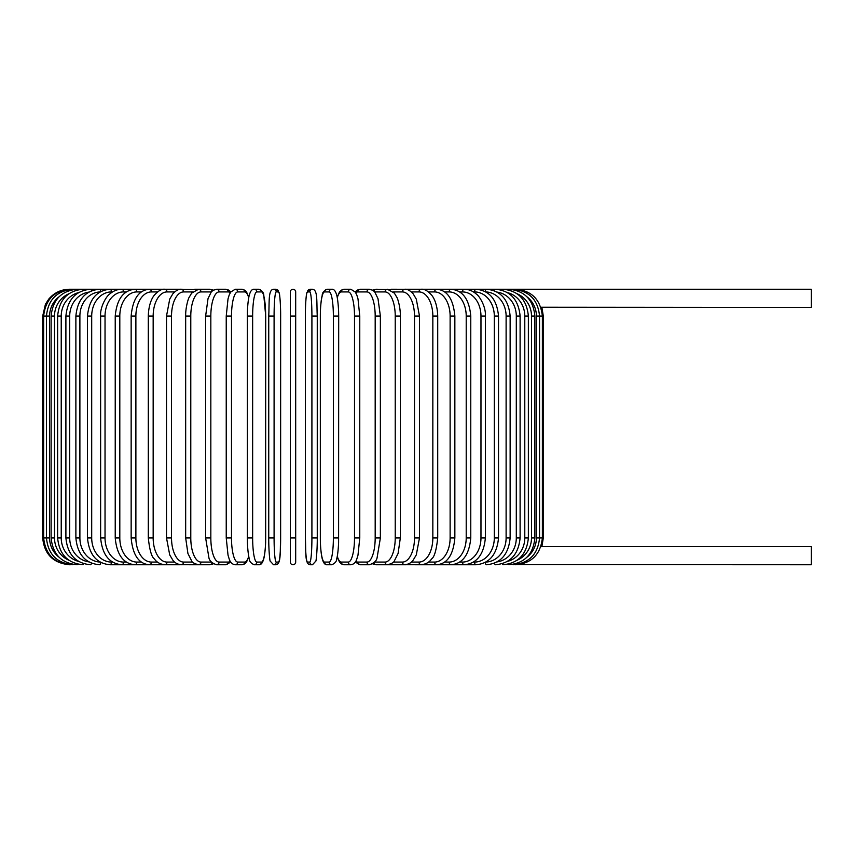 <?xml version="1.0" encoding="UTF-8"?>
<svg xmlns="http://www.w3.org/2000/svg" width="854" height="854" viewBox="0 0 854 854"><rect width="100%" height="100%" fill="white"/><g stroke="black" fill="none" stroke-linecap="round" stroke-linejoin="round"><path stroke-width="1.28" d="M290.328 316.055L290.328 291.929A2.679 2.679 0 0 1 293.007 289.25A2.679 2.679 0 0 1 295.687 291.929L295.687 562.071A2.679 2.679 0 0 1 293.007 564.75A2.679 2.679 0 0 1 290.328 562.071L290.328 316.055L295.687 316.055L295.687 291.929A2.679 2.679 0 0 0 293.007 289.25A2.679 2.679 0 0 0 290.328 291.929A2.679 2.679 0 0 1 293.007 289.25A2.679 2.679 0 0 1 295.687 291.929A2.679 2.679 0 0 0 293.007 289.25A2.679 2.679 0 0 0 290.328 291.929A2.679 2.679 0 0 1 293.007 289.25A2.679 2.679 0 0 1 295.687 291.929L295.687 316.055M540.892 307.259L811.3 307.472L811.3 289.25L405.831 289.25A2.679 2.199 -90 0 0 405.501 289.282M526.993 557.171A24.115 23.752 -90 0 0 536.397 537.945L543.304 537.945L541.895 546.528L811.3 546.528L811.3 564.75L515.592 564.633M541.895 546.528L540.892 546.741M290.328 562.071L290.328 537.945L290.328 562.071A2.679 2.679 0 0 0 293.007 564.75A2.679 2.679 0 0 0 295.687 562.071A2.679 2.679 0 0 1 293.007 564.75A2.679 2.679 0 0 1 290.328 562.071M59.011 296.829A24.115 23.752 90 0 0 49.607 316.055L49.607 537.945L42.7 537.945C44.291 554.225 53.226 563.16 69.494 564.75L69.494 564.729M42.7 537.945L42.7 316.055L49.607 316.055M42.7 316.055L45.433 304.259L48.721 299.135C54.165 292.719 61.093 289.431 69.494 289.25L69.494 289.271M536.397 537.945L536.397 316.055L543.304 316.055L543.304 537.945M515.592 289.367L515.656 289.25C531.583 290.541 540.486 299.476 542.365 316.055L542.365 537.945C540.539 554.47 531.636 563.394 515.656 564.75M512.891 564.43L513.115 564.75C529.149 563.181 537.956 554.246 539.547 537.945L539.547 316.055C537.956 299.754 529.149 290.819 513.115 289.25L512.891 289.57M536.397 316.055A24.115 23.752 -90 0 0 526.993 296.829M534.871 537.945L531.498 537.945L531.498 316.055L534.871 316.055L534.871 537.945C533.28 554.278 524.623 563.213 508.899 564.75A2.679 0.694 90 0 1 508.45 564.131M517.108 560.235A24.115 23.293 -90 0 0 531.498 537.945M531.498 316.055A24.115 23.293 -90 0 0 517.108 293.765M508.45 289.869A2.679 0.694 -90 0 1 508.899 289.25C524.623 290.787 533.28 299.722 534.871 316.055M528.37 537.945L524.783 537.945L524.783 316.055L528.37 316.055L528.37 537.945C526.779 554.321 518.335 563.256 503.027 564.75A2.679 0.918 90 0 1 502.312 563.715M507.479 561.388A24.115 22.663 -90 0 0 524.783 537.945M524.783 316.055A24.115 22.663 -90 0 0 507.479 292.612M502.312 290.285A2.679 0.918 -90 0 1 503.027 289.25C518.335 290.744 526.779 299.679 528.37 316.055M520.107 537.945L516.296 537.945L516.296 316.055L520.107 316.055L520.107 537.945C518.517 554.374 510.34 563.309 495.566 564.75A2.679 1.132 90 0 1 494.541 563.17M497.188 561.879A24.115 21.862 -90 0 0 516.296 537.945M516.296 316.055A24.115 21.862 -90 0 0 497.188 292.121M494.541 290.83A2.679 1.132 -90 0 1 495.566 289.25C510.34 290.691 518.517 299.626 520.107 316.055M510.137 537.945L506.112 537.945L506.112 316.055L510.137 316.055L510.137 537.945C508.536 554.459 500.679 563.384 486.566 564.75A2.679 1.345 90 0 1 485.232 562.423M485.905 562.06A24.115 20.891 -90 0 0 506.112 537.945M506.112 316.055A24.115 20.891 -90 0 0 485.905 291.94M485.232 291.577A2.679 1.345 -90 0 1 486.566 289.25C500.679 290.616 508.536 299.541 510.137 316.055M498.522 537.945L494.306 537.945L494.306 316.055L498.522 316.055L498.522 537.945C496.932 554.545 489.459 563.48 476.084 564.75A2.679 1.537 90 0 1 474.546 562.071A24.115 19.759 -90 0 0 494.306 537.945M473.468 562.071L474.546 562.071M494.306 316.055A24.115 19.759 -90 0 0 474.546 291.929L473.468 291.929M474.546 291.929A2.679 1.537 -90 0 1 476.084 289.25C489.459 290.52 496.932 299.455 498.522 316.055M485.371 537.945L480.973 537.945L480.973 316.055L485.371 316.055L485.371 537.945C483.791 554.662 476.735 563.597 464.224 564.75L476.084 564.75M459.698 562.071L462.494 562.071A24.115 18.478 -90 0 0 480.973 537.945M462.494 562.071A2.679 1.719 90 0 0 464.224 564.75L451.051 564.75A2.679 1.9 90 0 1 449.151 562.071A24.115 17.059 -90 0 0 466.209 537.945L466.209 316.055L470.778 316.055L470.778 537.945L466.209 537.945M480.973 316.055A24.115 18.478 -90 0 0 462.494 291.929L459.698 291.929M462.494 291.929A2.679 1.719 -90 0 1 464.224 289.25C468.536 289.26 472.55 290.83 476.254 293.989C479.115 295.58 486.139 306.607 485.371 316.055M444.667 562.071L449.151 562.071M466.209 316.055A24.115 17.059 -90 0 0 449.151 291.929L444.667 291.929M449.151 291.929A2.679 1.9 -90 0 1 451.051 289.25C462.633 290.264 469.209 299.199 470.778 316.055M454.851 537.945L450.122 537.945L450.122 316.055L454.851 316.055L454.851 537.945C453.303 554.983 447.24 563.907 436.672 564.75L451.051 564.75C462.633 563.736 469.209 554.801 470.778 537.945M428.516 562.071L434.622 562.071A24.115 15.5 -90 0 0 450.122 537.945M434.622 562.071A2.679 2.05 90 0 0 436.672 564.75L421.203 564.75A2.679 2.199 90 0 1 419.004 562.071A24.115 13.835 -90 0 0 432.839 537.945L432.839 316.055L437.718 316.055L437.718 537.945L432.839 537.945M450.122 316.055A24.115 15.5 -90 0 0 434.622 291.929L428.516 291.929M434.622 291.929A2.679 2.05 -90 0 1 436.672 289.25C447.24 290.093 453.303 299.017 454.851 316.055M411.35 562.071L419.004 562.071M432.839 316.055A24.115 13.835 -90 0 0 419.004 291.929L411.35 291.929M405.49 564.718A2.679 2.199 90 0 0 405.831 564.75L404.753 564.75A2.679 2.316 90 0 1 402.437 562.071A24.115 12.063 -90 0 0 414.5 537.945L414.5 316.055L419.495 316.055L419.495 537.945L414.5 537.945M419.004 291.929A2.679 2.199 -90 0 1 421.203 289.25C424.31 288.855 427.801 290.83 431.654 295.164C433.352 297.128 437.365 303.522 437.718 316.055M393.32 562.071L402.437 562.071M414.5 316.055A24.115 12.063 -90 0 0 402.437 291.929L393.32 291.929M390.032 564.27A2.679 2.316 90 0 0 391.356 564.75L404.753 564.75C408.479 564.355 411.286 562.818 413.176 560.149L416.282 554.919L419.495 537.945M390.032 289.73A2.679 2.316 -90 0 1 391.356 289.25L405.266 289.271M402.437 291.929A2.679 2.316 -90 0 1 404.753 289.25C407.337 288.983 410.166 290.541 413.251 293.936L416.272 299.071L419.495 316.055M400.334 537.945L395.231 537.945L395.231 316.055L400.334 316.055L400.334 537.945L398.081 553.499L394.367 560.875C394.025 562.37 391.719 563.651 387.46 564.75A2.679 2.434 90 0 1 385.037 562.071A24.115 10.195 -90 0 0 395.231 537.945M374.564 562.071L385.037 562.071M395.231 316.055A24.115 10.195 -90 0 0 385.037 291.929L374.564 291.929M373.817 562.861A2.679 2.434 90 0 0 376.134 564.75L372.579 563.811L376.134 564.75L391.356 564.75M373.817 291.139A2.679 2.434 -90 0 1 376.134 289.25L372.579 290.189L376.134 289.25L389.296 289.495M385.037 291.929A2.679 2.434 -90 0 1 387.46 289.25L394.367 293.125L396.929 297.459C397.569 298.174 400.558 307.408 400.334 316.055M380.211 537.945L375.184 537.945L375.184 316.055L380.372 316.055L380.372 537.945L377.094 557.769C376.529 560.886 373.977 563.213 369.451 564.75A2.679 2.519 90 0 1 366.932 562.071A24.115 8.252 -90 0 0 375.184 537.945M355.712 561.313A24.115 8.252 -90 0 0 357.762 562.071L366.932 562.071M375.184 316.055A24.115 8.252 -90 0 0 366.932 291.929L357.762 291.929A24.115 8.252 -90 0 0 355.712 292.687M357.762 562.071A2.679 2.519 90 0 0 360.281 564.75L355.211 562.113L360.281 564.75L369.451 564.75M357.762 291.929A2.679 2.519 -90 0 1 360.281 289.25L357.239 290.125L355.211 291.887M366.932 291.929A2.679 2.519 -90 0 1 369.451 289.25L372.579 290.189M359.683 537.945L354.506 537.945L354.506 316.055L359.769 316.055L359.769 537.945L357.986 555.185L356.844 558.922C355.808 562.38 353.812 564.323 350.855 564.75A2.679 2.583 90 0 1 348.261 562.071A24.115 6.245 -90 0 0 354.506 537.945M337.266 556.274A24.115 6.245 -90 0 0 341.322 562.071L348.261 562.071M354.506 316.055A24.115 6.245 -90 0 0 348.261 291.929L341.322 291.929A24.115 6.245 -90 0 0 337.266 297.726M341.322 562.071A2.679 2.583 90 0 0 343.916 564.75L350.855 564.75M341.322 291.929A2.679 2.583 -90 0 1 343.916 289.25L341.034 290.285L339.401 292.121L337.191 297.299M348.261 291.929A2.679 2.583 -90 0 1 350.855 289.25L343.916 289.25M338.643 537.945L333.37 537.945L333.37 316.055L338.686 316.055L338.6 542.674C338.045 554.566 336.85 558.228 336.775 558.516C336.786 561.217 335.131 563.298 331.811 564.75A2.679 2.637 90 0 1 329.174 562.071A24.115 4.185 -90 0 0 333.37 537.945M333.37 316.055A24.115 4.185 -90 0 0 329.174 291.929L324.52 291.929A24.115 4.185 -90 0 0 320.335 316.055L320.335 537.945A24.115 4.185 -90 0 0 324.52 562.071L329.174 562.071M324.52 562.071A2.679 2.637 90 0 0 327.157 564.75L331.811 564.75M324.52 291.929A2.679 2.637 -90 0 1 327.157 289.25C323.847 290.702 322.193 292.783 322.204 295.484C322.129 295.772 320.933 299.434 320.378 311.326L320.367 542.642C321.019 556.082 322.502 559.669 322.609 559.946C323.719 563.373 325.235 564.974 327.157 564.75M329.174 291.929A2.679 2.637 -90 0 1 331.811 289.25L327.157 289.25M311.913 316.055A24.115 2.103 -90 0 0 309.81 291.929L307.483 291.929A24.115 2.103 -90 0 0 305.38 316.055L305.38 537.945A24.115 2.103 -90 0 0 307.483 562.071A2.679 2.669 90 0 0 310.151 564.75L312.479 564.75L315.852 561.078C316.044 561.633 317.346 551.278 317.261 537.945L311.913 537.945L311.913 316.055L317.261 316.055L317.261 537.945C317.346 551.278 316.044 561.633 315.852 561.078L312.479 564.75A2.679 2.669 90 0 1 309.81 562.071A24.115 2.103 -90 0 0 311.913 537.945M309.81 291.929A2.679 2.669 -90 0 1 312.479 289.25C317.912 289.752 316.546 301.622 317.261 316.055L317.261 537.945M307.483 562.071L309.81 562.071M307.483 291.929A2.679 2.669 -90 0 1 310.151 289.25L306.789 292.922C306.586 292.367 305.284 302.722 305.369 316.055L305.38 537.945C306.084 552.378 304.718 564.248 310.151 564.75M295.687 537.945L290.328 537.945M274.091 537.945L268.743 537.945L268.743 316.055L274.091 316.055L274.091 537.945A24.115 2.103 90 0 0 276.194 562.071L278.532 562.071A24.115 2.103 90 0 0 280.635 537.945L280.635 316.055A24.115 2.103 90 0 0 278.532 291.929L276.194 291.929A24.115 2.103 90 0 0 274.091 316.055M278.532 562.071A2.679 2.669 -90 0 1 275.863 564.75L273.526 564.75L270.163 561.078C269.96 561.633 268.668 551.278 268.743 537.945C268.668 551.278 269.96 561.633 270.163 561.078L273.526 564.75A2.679 2.669 -90 0 0 276.194 562.071M280.646 316.055C280.72 302.722 279.418 292.367 279.226 292.922L275.863 289.25L279.226 292.922C279.418 292.367 280.72 302.722 280.646 316.055L280.635 537.945C279.92 552.378 281.297 564.248 275.863 564.75M276.194 291.929A2.679 2.669 90 0 0 273.526 289.25L275.863 289.25A2.679 2.669 90 0 1 278.532 291.929M252.645 537.945L247.329 537.945L247.404 542.674C247.959 554.566 249.154 558.228 249.229 558.516C249.229 561.217 250.884 563.298 254.193 564.75A2.679 2.637 -90 0 0 256.83 562.071L261.484 562.071A24.115 4.185 90 0 0 265.669 537.945L265.669 316.055A24.115 4.185 90 0 0 261.484 291.929L256.83 291.929A24.115 4.185 90 0 0 252.645 316.055L252.645 537.945A24.115 4.185 90 0 0 256.83 562.071M247.329 537.945L247.329 316.055L252.645 316.055M254.193 564.75L258.847 564.75A2.679 2.637 -90 0 0 261.484 562.071M258.847 564.75C260.769 564.974 262.295 563.373 263.406 559.946C263.502 559.669 264.986 556.082 265.637 542.642L265.711 316.055L263.811 295.484C263.811 292.783 262.157 290.702 258.847 289.25A2.679 2.637 90 0 1 261.484 291.929M258.847 289.25L254.193 289.25A2.679 2.637 90 0 1 256.83 291.929M248.738 297.726A24.115 6.245 90 0 0 244.682 291.929L237.743 291.929A24.115 6.245 90 0 0 231.498 316.055L231.498 537.945L226.235 537.945L228.029 555.185L229.171 558.922C230.206 562.38 232.203 564.323 235.16 564.75A2.679 2.583 -90 0 0 237.743 562.071L244.682 562.071A24.115 6.245 90 0 0 248.738 556.274M231.498 537.945A24.115 6.245 90 0 0 237.743 562.071M226.321 316.055L231.498 316.055M235.16 564.75L242.088 564.75A2.679 2.583 -90 0 0 244.682 562.071M248.824 297.299L246.614 292.121L244.97 290.285L242.088 289.25A2.679 2.583 90 0 1 244.682 291.929M242.088 289.25L235.16 289.25A2.679 2.583 90 0 1 237.743 291.929M230.292 292.687A24.115 8.252 90 0 0 228.242 291.929L219.083 291.929A24.115 8.252 90 0 0 210.831 316.055L210.831 537.945L205.633 537.945L208.91 557.769C209.476 560.886 212.027 563.213 216.564 564.75A2.679 2.519 -90 0 0 219.083 562.071L228.242 562.071A24.115 8.252 90 0 0 230.292 561.313M210.831 537.945A24.115 8.252 90 0 0 219.083 562.071M205.793 316.055L210.831 316.055M216.564 564.75L225.723 564.75L230.804 562.113L225.723 564.75A2.679 2.519 -90 0 0 228.242 562.071M230.804 291.887L228.765 290.125L225.723 289.25A2.679 2.519 90 0 1 228.242 291.929M213.425 290.189L209.87 289.25L213.425 290.189L216.564 289.25A2.679 2.519 90 0 1 219.083 291.929M211.45 291.929L200.978 291.929A24.115 10.195 90 0 0 190.784 316.055L190.784 537.945L185.67 537.945L187.923 553.499L191.638 560.875C191.979 562.37 194.285 563.651 198.544 564.75A2.679 2.434 -90 0 0 200.978 562.071L211.45 562.071M190.784 537.945A24.115 10.195 90 0 0 200.978 562.071M185.67 537.945L185.67 316.055L190.784 316.055M195.982 564.27A2.679 2.316 -90 0 1 194.648 564.75L209.87 564.75L213.425 563.811L209.87 564.75A2.679 2.434 -90 0 0 212.198 562.861M200.978 291.929A2.679 2.434 90 0 0 198.544 289.25L209.87 289.25A2.679 2.434 90 0 1 212.198 291.139M192.694 291.929L183.567 291.929A24.115 12.063 90 0 0 171.515 316.055L171.515 537.945L166.509 537.945L169.722 554.919L172.828 560.149C174.718 562.818 177.525 564.355 181.251 564.75A2.679 2.316 -90 0 0 183.567 562.071L192.694 562.071M171.515 537.945A24.115 12.063 90 0 0 183.567 562.071M166.509 537.945L166.509 316.055L171.515 316.055M185.67 316.055C185.457 307.408 188.435 298.174 189.086 297.459L191.638 293.125L198.544 289.25L194.648 289.25A2.679 2.316 90 0 1 195.982 289.73M180.738 289.271L181.251 289.25A2.679 2.316 90 0 1 183.567 291.929M174.664 291.929L167 291.929A24.115 13.835 90 0 0 153.165 316.055L153.165 537.945L148.297 537.945C149.61 550.157 151.66 557.15 154.425 558.932C156.56 562.231 160.018 564.163 164.811 564.75A2.679 2.199 -90 0 0 167 562.071L174.664 562.071M153.165 537.945A24.115 13.835 90 0 0 167 562.071M148.297 537.945L148.297 316.055L153.165 316.055M157.499 291.929L151.393 291.929A24.115 15.5 90 0 0 135.882 316.055L135.882 537.945L131.153 537.945C132.701 554.983 138.764 563.907 149.343 564.75L180.183 564.75A2.679 2.199 -90 0 0 180.514 564.718M69.494 289.25L180.183 289.25A2.679 2.199 90 0 1 180.514 289.282M148.297 316.055C148.639 303.522 152.652 297.128 154.35 295.164C158.214 290.83 161.694 288.855 164.811 289.25A2.679 2.199 90 0 1 167 291.929M141.337 291.929L136.853 291.929A24.115 17.059 90 0 0 119.806 316.055L119.806 537.945L115.226 537.945C116.806 554.801 123.382 563.736 134.964 564.75L149.343 564.75A2.679 2.05 -90 0 0 151.393 562.071L157.499 562.071M135.882 537.945A24.115 15.5 90 0 0 151.393 562.071M131.153 537.945L131.153 316.055L135.882 316.055M131.153 316.055C132.701 299.017 138.764 290.093 149.343 289.25A2.679 2.05 90 0 1 151.393 291.929M126.317 291.929L123.51 291.929A24.115 18.478 90 0 0 105.031 316.055L105.031 537.945L100.633 537.945C102.224 554.662 109.269 563.597 121.791 564.75L134.964 564.75A2.679 1.9 -90 0 0 136.853 562.071L141.337 562.071M119.806 537.945A24.115 17.059 90 0 0 136.853 562.071M115.226 537.945L115.226 316.055L119.806 316.055M115.226 316.055C116.806 299.199 123.382 290.264 134.964 289.25A2.679 1.9 90 0 1 136.853 291.929M112.536 291.929L111.458 291.929A24.115 19.759 90 0 0 91.698 316.055L91.698 537.945L87.482 537.945C89.072 554.545 96.555 563.48 109.92 564.75L121.791 564.75A2.679 1.719 -90 0 0 123.51 562.071L126.317 562.071M105.031 537.945A24.115 18.478 90 0 0 123.51 562.071M100.633 537.945L100.633 316.055L105.031 316.055M100.633 316.055C99.865 306.607 106.899 295.58 109.75 293.989C113.465 290.83 117.468 289.26 121.791 289.25A2.679 1.719 90 0 1 123.51 291.929M109.92 564.75A2.679 1.537 -90 0 0 111.458 562.071L112.536 562.071M91.698 537.945A24.115 19.759 90 0 0 111.458 562.071M87.482 537.945L87.482 316.055L91.698 316.055M87.482 316.055C89.072 299.455 96.555 290.52 109.92 289.25A2.679 1.537 90 0 1 111.458 291.929M100.099 291.94A24.115 20.891 90 0 0 79.892 316.055L79.892 537.945L75.878 537.945C77.468 554.459 85.325 563.384 99.448 564.75A2.679 1.345 -90 0 0 100.772 562.423M79.892 537.945A24.115 20.891 90 0 0 100.099 562.06M75.878 537.945L75.878 316.055L79.892 316.055M75.878 316.055C77.468 299.541 85.325 290.616 99.448 289.25A2.679 1.345 90 0 1 100.772 291.577M88.816 292.121A24.115 21.862 90 0 0 69.708 316.055L69.708 537.945L65.897 537.945C67.498 554.374 75.675 563.309 90.439 564.75A2.679 1.132 -90 0 0 91.474 563.17M69.708 537.945A24.115 21.862 90 0 0 88.816 561.879M65.897 537.945L65.897 316.055L69.708 316.055M65.897 316.055C67.498 299.626 75.675 290.691 90.439 289.25A2.679 1.132 90 0 1 91.474 290.83M78.525 292.612A24.115 22.663 90 0 0 61.232 316.055L61.232 537.945L57.634 537.945C59.225 554.321 67.669 563.256 82.977 564.75A2.679 0.918 -90 0 0 83.703 563.715M61.232 537.945A24.115 22.663 90 0 0 78.525 561.388M57.634 537.945L57.634 316.055L61.232 316.055M57.634 316.055C59.225 299.679 67.669 290.744 82.977 289.25A2.679 0.918 90 0 1 83.703 290.285M68.896 293.765A24.115 23.293 90 0 0 54.507 316.055L54.507 537.945L51.133 537.945C52.724 554.278 61.381 563.213 77.116 564.75A2.679 0.694 -90 0 0 77.554 564.131M54.507 537.945A24.115 23.293 90 0 0 68.896 560.235M51.133 537.945L51.133 316.055L54.507 316.055M51.133 316.055C52.724 299.722 61.381 290.787 77.116 289.25A2.679 0.694 90 0 1 77.554 289.869M73.113 289.57L72.9 289.25C56.866 290.819 48.048 299.754 46.458 316.055L46.458 537.945C48.048 554.246 56.866 563.181 72.9 564.75L73.113 564.43M49.607 537.945A24.115 23.752 90 0 0 59.011 557.171M70.423 289.367L70.348 289.25C54.421 290.541 45.518 299.476 43.639 316.055L43.639 537.945C45.465 554.47 54.368 563.394 70.348 564.75L70.423 564.633M180.738 564.729L194.648 564.75M541.895 307.472L543.304 316.055M437.718 537.945C436.394 550.157 434.355 557.15 431.58 558.932C429.445 562.231 425.986 564.163 421.203 564.75L405.266 564.729M380.372 316.055L378.012 298.719L375.034 292.527C374.628 291.214 372.76 290.125 369.451 289.25L360.281 289.25M343.916 564.75L341.216 563.843L339.401 561.889L337.191 556.701M350.855 289.25L355.36 292.111L356.844 295.11L357.997 298.868L359.769 316.055M331.811 289.25C333.743 289.026 335.259 290.627 336.369 294.054C336.476 294.331 337.96 297.918 338.6 311.358L338.686 316.055M305.369 316.055C305.284 302.722 306.586 292.367 306.789 292.922L310.151 289.25L312.479 289.25M268.743 537.945L268.743 316.055C269.458 301.622 268.092 289.752 273.526 289.25M254.193 289.25C252.272 289.026 250.745 290.627 249.635 294.054C249.539 294.331 248.044 297.918 247.404 311.358L247.329 316.055M226.235 537.945L226.235 316.055L228.018 298.868L229.16 295.11L230.644 292.111L235.16 289.25M242.088 564.75L244.788 563.843L246.603 561.889L248.824 556.701M205.633 537.945L205.633 316.055L208.002 298.719L210.97 292.527C211.386 291.214 213.244 290.125 216.564 289.25L225.723 289.25M196.708 289.495L181.251 289.25C178.667 288.983 175.839 290.541 172.754 293.936L169.732 299.071L166.509 316.055"/></g></svg>
